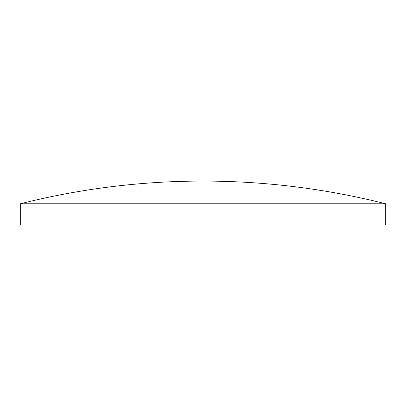 <?xml version="1.0" encoding="UTF-8"?>
<svg xmlns="http://www.w3.org/2000/svg" width="406" height="406" viewBox="0 0 406 406"><rect width="100%" height="100%" fill="white"/><g stroke="black" fill="none" stroke-linecap="round" stroke-linejoin="round"><path stroke-width="0.61" d="M203 203.782L385.7 203.782L385.7 224.939L20.3 224.939L20.3 203.782L203 203.782L203 181.061C141.161 181.091 80.261 188.668 20.3 203.782M385.7 203.782C325.739 188.668 264.839 181.091 203 181.061"/></g></svg>
